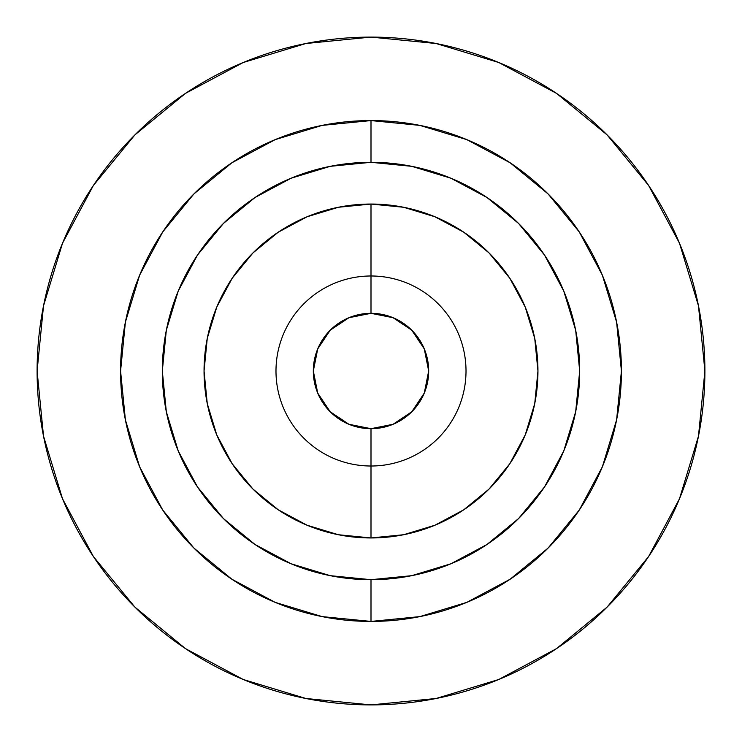 <?xml version="1.0" encoding="UTF-8"?>
<svg xmlns="http://www.w3.org/2000/svg" width="742" height="742" viewBox="0 0 742 742"><rect width="100%" height="100%" fill="white"/><g stroke="black" fill="none" stroke-linecap="round" stroke-linejoin="round"><path stroke-width="1.11" d="M371 621.425A250.425 250.425 0 0 1 120.575 371A250.425 250.425 0 0 1 371 120.575L371 162.312A208.688 208.688 0 0 0 162.312 371A208.688 208.688 0 0 0 371 579.688L371 621.425L371 579.688L330.283 575.681L291.142 563.799L255.062 544.517L223.435 518.565L197.483 486.938L178.201 450.858L166.319 411.717L162.312 371L166.319 330.283L178.201 291.142L197.483 255.062L223.435 223.435L255.062 197.483L291.142 178.201L330.283 166.319L371 162.312L411.717 166.319L450.858 178.201L486.938 197.483L518.565 223.435L544.517 255.062L563.799 291.142L575.681 330.283L579.688 371L575.681 411.717L563.799 450.858L544.517 486.938L518.565 518.565L486.938 544.517L450.858 563.799L411.717 575.681L371 579.688A208.688 208.688 0 0 0 579.688 371A208.688 208.688 0 0 0 371 162.312L371 120.575A250.425 250.425 0 0 1 621.425 371A250.425 250.425 0 0 1 371 621.425L419.851 616.611L466.829 602.365L510.125 579.224L548.078 548.078L579.224 510.125L602.365 466.829L616.611 419.851L621.425 371L616.611 322.149L602.365 275.171L579.224 231.875L548.078 193.922L510.125 162.776L466.829 139.635L419.851 125.389L371 120.575L322.149 125.389L275.171 139.635L231.875 162.776L193.922 193.922L162.776 231.875L139.635 275.171L125.389 322.149L120.575 371L125.389 419.851L139.635 466.829L162.776 510.125L193.922 548.078L231.875 579.224L275.171 602.365L322.149 616.611L371 621.425M371 275.987A95.013 95.013 0 0 0 275.987 371A95.013 95.013 0 0 0 371 466.013L371 537.95A166.95 166.95 0 0 1 204.05 371A166.95 166.95 0 0 1 371 204.05L371 313.319A57.681 57.681 0 0 0 313.319 371A57.681 57.681 0 0 0 371 428.681L371 466.013A95.013 95.013 0 0 1 275.987 371A95.013 95.013 0 0 1 371 275.987A95.013 95.013 0 0 1 466.013 371A95.013 95.013 0 0 1 371 466.013L371 428.681L348.925 424.285L330.218 411.782L317.715 393.075L313.319 371L317.715 348.925L330.218 330.218L348.925 317.715L371 313.319L393.075 317.715L411.782 330.218L424.285 348.925L428.681 371L424.285 393.075L411.782 411.782L393.075 424.285L371 428.681A57.681 57.681 0 0 0 428.681 371A57.681 57.681 0 0 0 371 313.319L371 204.05A166.95 166.95 0 0 1 537.95 371A166.95 166.95 0 0 1 371 537.95L371 466.013A95.013 95.013 0 0 0 466.013 371A95.013 95.013 0 0 0 371 275.987M371 37.1A333.9 333.9 0 0 1 704.9 371A333.9 333.9 0 0 1 371 704.9A333.9 333.9 0 0 1 37.1 371A333.9 333.9 0 0 1 371 37.1L436.138 43.518L498.782 62.514L556.509 93.371L607.104 134.896L648.629 185.491L679.486 243.218L698.482 305.862L704.9 371L698.482 436.138L679.486 498.782L648.629 556.509L607.104 607.104L556.509 648.629L498.782 679.486L436.138 698.482L371 704.9L305.862 698.482L243.218 679.486L185.491 648.629L134.896 607.104L93.371 556.509L62.514 498.782L43.518 436.138L37.1 371L43.518 305.862L62.514 243.218L93.371 185.491L134.896 134.896L185.491 93.371L243.218 62.514L305.862 43.518L371 37.1M371 537.95L403.574 534.741L434.886 525.243L463.75 509.81L489.052 489.052L509.81 463.75L525.243 434.886L534.741 403.574L537.95 371L534.741 338.426L525.243 307.114L509.81 278.25L489.052 252.948L463.75 232.19L434.886 216.757L403.574 207.259L371 204.05L338.426 207.259L307.114 216.757L278.25 232.19L252.948 252.948L232.19 278.25L216.757 307.114L207.259 338.426L204.05 371L207.259 403.574L216.757 434.886L232.19 463.75L252.948 489.052L278.25 509.81L307.114 525.243L338.426 534.741L371 537.95"/></g></svg>
